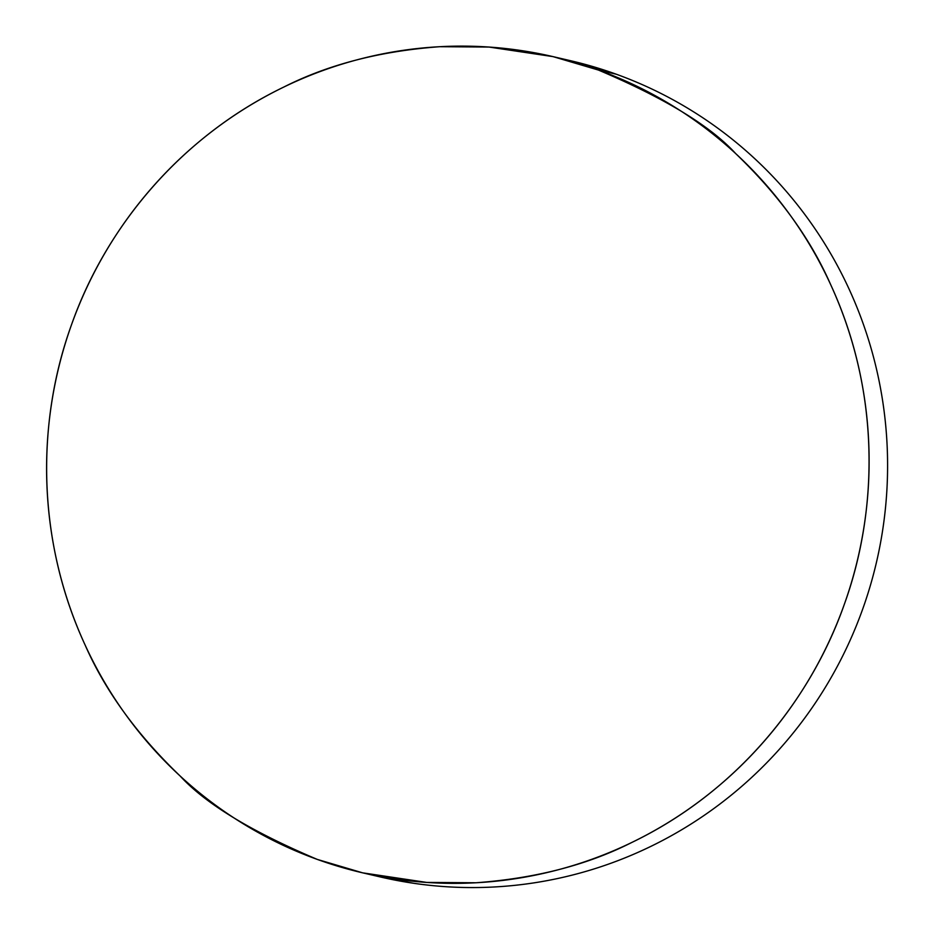 <?xml version="1.0" encoding="UTF-8"?>
<svg xmlns="http://www.w3.org/2000/svg" width="934" height="934" viewBox="0 0 934 934"><rect width="100%" height="100%" fill="white"/><g stroke="black" fill="none" stroke-linecap="round" stroke-linejoin="round"><path stroke-width="1.4" d="M364.505 873.267L380.593 877.014A419.062 411.497 -76.9 0 0 870.325 585.63A419.062 411.497 -76.9 0 0 616.242 74.206L598.39 70.05C664.599 98.07 710.342 125.88 735.595 153.491C778.839 194.984 810.479 238.602 830.524 284.31C879.046 388.964 879.536 506.987 844.348 604.263C810.14 701.889 735.28 792.697 631.769 842.48C587.439 864.954 535.486 878.38 475.92 882.77L426.698 882.42L362.661 872.846L317.315 859.42C251.094 831.4 205.363 803.59 180.099 775.979C136.866 734.486 105.227 690.88 85.181 645.161C36.66 540.506 36.157 422.483 71.346 325.207C105.565 227.581 180.425 136.773 283.936 86.99C328.266 64.516 380.208 51.09 439.786 46.7L489.007 47.05L553.033 56.624L598.39 70.05L616.242 74.206A419.062 411.497 -76.9 0 0 570.802 60.768L554.936 57.067M378.69 876.571L413.388 883.249C440.124 887.183 467 888.432 494.016 886.985C521.044 885.549 547.686 881.439 573.943 874.668C600.212 867.896 625.593 858.591 650.099 846.753C674.593 834.914 697.745 820.764 719.542 804.314C741.339 787.864 761.362 769.418 779.621 748.986C797.87 728.555 814.004 706.524 828.014 682.894C842.024 659.264 853.641 634.49 862.876 608.583C872.099 582.664 878.766 556.104 882.852 528.889C886.938 501.686 888.386 474.355 887.183 446.907C885.981 419.448 882.151 392.408 875.707 365.766C869.25 339.124 860.296 313.392 848.854 288.583C837.401 263.773 823.671 240.353 807.653 218.334C791.647 196.303 773.667 176.094 753.703 157.706C733.75 139.318 712.21 123.101 689.07 109.044C665.942 94.988 641.658 83.383 616.242 74.206L568.969 60.336M317.315 859.42C291.933 850.255 267.696 838.662 244.603 824.617C221.521 810.572 200.016 794.367 180.099 775.979C160.181 757.602 142.237 737.405 126.265 715.386C110.294 693.378 96.599 669.958 85.181 645.161C73.751 620.363 64.831 594.643 58.41 568C51.977 541.358 48.171 514.319 46.992 486.871C45.801 459.423 47.26 432.092 51.358 404.889C55.456 377.686 62.123 351.126 71.346 325.207C80.581 299.289 92.197 274.526 106.196 250.896C120.194 227.266 136.317 205.223 154.554 184.792C172.79 164.349 192.801 145.902 214.563 129.452C236.337 112.991 259.465 98.841 283.936 86.99C308.407 75.14 333.753 65.835 359.975 59.052C386.209 52.269 412.805 48.148 439.786 46.7C466.767 45.252 493.596 46.49 520.285 50.413C546.974 54.347 573.009 60.885 598.39 70.05C623.772 79.215 647.998 90.808 671.091 104.853C694.184 118.898 715.689 135.103 735.595 153.491C755.513 171.868 773.457 192.065 789.428 214.084C805.412 236.104 819.106 259.512 830.524 284.31C841.943 309.119 850.862 334.839 857.295 361.47C863.716 388.112 867.523 415.151 868.713 442.599C869.904 470.047 868.445 497.378 864.347 524.581C860.237 551.784 853.583 578.344 844.348 604.263C835.124 630.181 823.508 654.944 809.509 678.574C795.499 702.205 779.388 724.247 761.152 744.678C742.915 765.121 722.904 783.568 701.13 800.018C679.357 816.479 656.24 830.63 631.769 842.48C607.298 854.33 581.952 863.635 555.718 870.418C529.496 877.201 502.889 881.322 475.92 882.77C448.939 884.229 422.098 882.992 395.409 879.057C368.72 875.123 342.685 868.585 317.315 859.42"/></g></svg>
